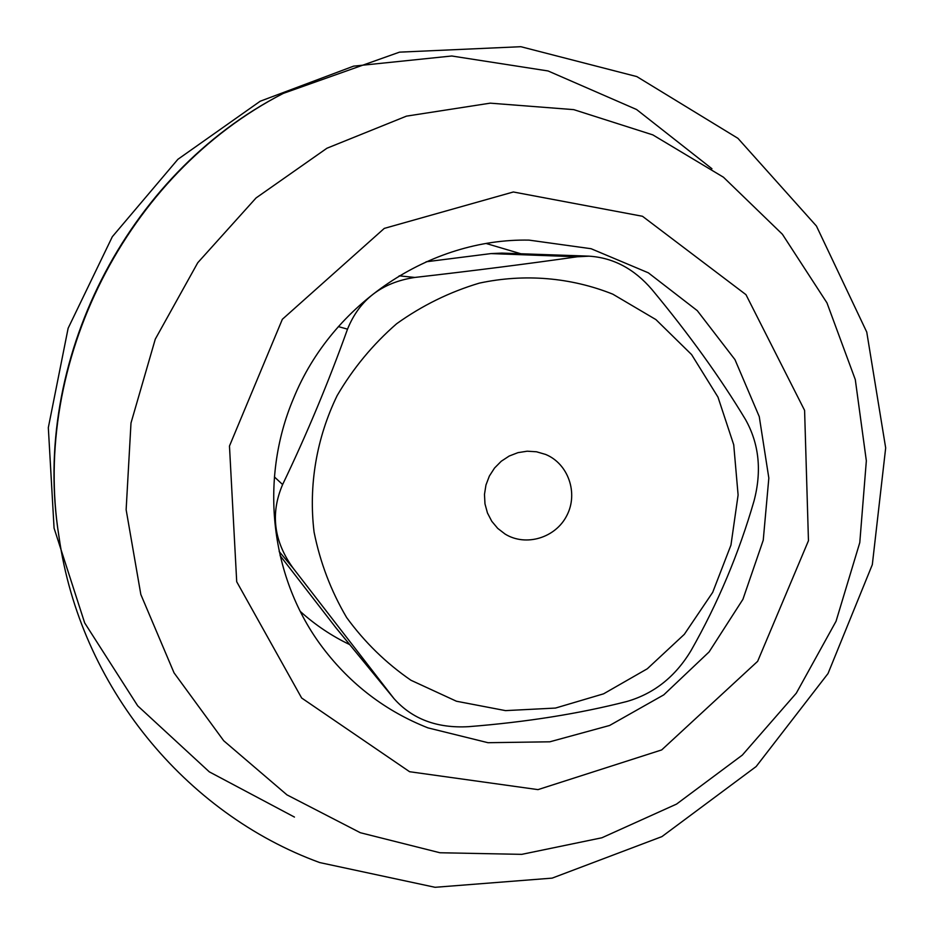 <?xml version="1.0" encoding="UTF-8"?>
<svg xmlns="http://www.w3.org/2000/svg" width="934" height="934" viewBox="0 0 934 934"><rect width="100%" height="100%" fill="white"/><g stroke="black" fill="none" stroke-linecap="round" stroke-linejoin="round"><path stroke-width="1.4" d="M347.518 329.153C328.476 382.275 306.842 434.077 282.617 484.548C270.218 513.513 273.755 541.428 293.253 568.316L394.055 698.679C412.256 719.098 437.077 728.427 468.518 726.675C526.449 722.087 579.267 713.681 626.971 701.457C654.057 693.623 675.445 676.613 691.125 650.438C717.907 603.236 738.876 553.395 754.042 500.893C761.934 470.876 759.085 443.755 745.519 419.553C720.254 377.593 689.07 334.244 651.932 289.505C634.233 268.84 613.288 257.726 589.109 256.173L577.235 256.78C527.605 263.867 473.468 270.755 414.824 277.445C381.866 282.43 359.427 299.662 347.518 329.153L338.365 326.596M280.083 555.602L336.147 628.068L394.043 698.679M589.109 256.149L501.932 253.102L490.992 253.593L426.114 261.789M409.594 771.717L301.647 698.002L236.711 581.742L229.472 446.032L282.348 319.288L384.283 228.398L513.35 191.984L642.487 216.279L745.974 294.665L804.594 410.376L808.459 540.716L757.649 661.319L661.692 749.92L537.996 789.627L409.594 771.717M427.97 727.878C385.777 711.218 350.729 684.54 322.849 647.857C270.72 579.255 258.625 480.555 293.58 398.304C332.119 303.387 430.352 238.205 529.041 240.12L591.07 248.713L648.324 272.81L697.266 310.637L734.965 359.625L759.26 416.622L768.834 478.056L763.241 540.202L742.915 599.336L709.093 651.932L663.77 694.861L609.61 725.473L549.822 741.806L488.003 742.705L427.97 727.878M360.326 832.719L439.937 852.754L521.779 854.353L601.893 837.775L676.543 804.092L742.32 755.104L796.293 693.191L836.047 621.262L859.782 542.607L866.343 460.801L855.299 379.624L826.952 302.849L782.388 234.236L723.465 177.227L652.819 134.881L573.768 109.64L490.21 103.16L406.453 116.143L326.947 148.226L256.068 197.938L197.751 262.734L155.278 339.159L130.994 423.02L126.137 509.707L140.836 594.491L174.039 672.842L223.705 740.744L286.96 794.869L360.326 832.719M319.732 862.572C185.271 813.584 80.114 686.105 59.017 536.898C31.009 362.661 126.37 174.098 283.306 93.388L399.495 52.152L520.845 46.7L636.825 76.588L737.942 138.337L816.433 226.028L866.752 332.084L885.677 447.911L872.321 564.638L828.026 673.531L756.155 766.534L661.926 836.607L552.157 878.123L435.057 887.3L319.732 862.572M59.017 536.898L58.819 535.544C30.939 362.077 125.856 174.378 282.091 94.03L283.306 93.388M294.455 817.075L209.298 771.846L137.718 705.859L84.679 622.908L54.067 528.119L48.323 427.644L68.135 328.243L112.325 236.711L177.88 159.317L260.212 101.222L353.612 66.139L451.729 55.993L548.071 70.961L636.591 109.523L711.953 168.739M486.31 243.54L520.892 253.768M349.69 644.588C331.663 635.961 315.19 624.904 300.269 611.42M612.821 294.175C570.802 277.375 524.546 273.452 479.364 283.119C449.709 291.957 422.133 305.5 396.646 323.736C372.923 344.366 353.087 368.323 337.139 395.619C316.451 438.233 308.465 485.61 314.069 532.065C320.187 562.583 331.045 591.059 346.619 617.514C364.61 642.218 386.069 663.14 410.972 680.267L456.446 701.236L505.527 710.622L555.485 708.065L603.597 693.822L647.309 668.767L684.33 634.326L712.7 592.343L730.96 545.071L738.105 494.997L733.727 444.782L717.977 397.113L691.604 354.593L655.925 319.603L612.821 294.175M545.619 454.438C568.292 463.708 578.485 493.14 566.891 515.416C555.695 537.891 525.889 546.95 505.072 534.05L497.729 528.399L491.763 521.265L487.455 512.964L484.979 503.87L484.477 494.401L485.96 484.991L489.358 476.06L494.541 468.027L501.243 461.256L509.17 456.049L517.95 452.651L527.196 451.204L536.478 451.776L545.619 454.438M274.398 476.924L282.617 484.548M279.161 551.515L293.253 568.316M334.944 626.551L392.759 697.056M490.992 253.593L577.235 256.78M399.18 275.834L414.824 277.445"/></g></svg>
